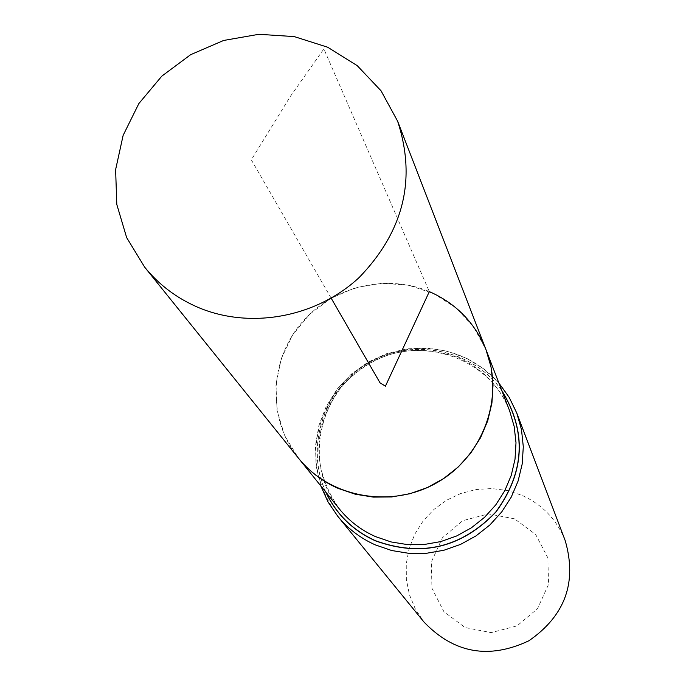 <?xml version="1.0" encoding="UTF-8"?>
<svg xmlns="http://www.w3.org/2000/svg" width="686" height="686" viewBox="0 0 686 686"><rect width="100%" height="100%" fill="white"/><g stroke="black" fill="none" stroke-linecap="round" stroke-linejoin="round"><path stroke-width="0.51" stroke-dasharray="3.43 2.57" d="M331.175 298.178L251.333 159.855L290.067 96.837L323.869 48.938L429.325 291.601C384.94 272.745 329.323 287.425 299.156 325.764C268.809 363.957 268.217 420.664 298.41 458.085L284.716 435.747L277.084 410.708L275.918 384.477L281.26 358.641L292.776 334.734L309.738 314.162L331.149 298.136L355.734 287.614L382.033 283.207L408.496 285.205L433.543 293.497L455.675 307.628L473.537 326.768L486.031 349.8M514.474 518.822L488.475 513.9L462.793 520.648L442.444 537.73L431.417 561.8L431.914 588.168L443.885 611.638L465.022 627.527L491.159 632.629L517.081 625.881L537.575 608.619L548.56 584.318L547.857 557.847L535.672 534.48L514.474 518.822M565.204 540.619C556.835 519.688 542.386 504.57 521.84 495.275L507.014 490.464L491.51 488.535L475.904 489.564L460.743 493.508L446.569 500.214L433.904 509.449L423.193 520.871L414.833 534.094L409.113 548.62L406.249 563.952L406.361 579.516L409.448 594.762L415.407 609.134L424.034 622.099M457.991 357.569C482.352 368.391 499.554 386.115 509.595 410.725C489.581 357.363 419.738 333.748 368.974 363.657C317.669 392.658 303.186 464.954 339.381 508.969C311.984 469.104 312.096 428.922 339.733 388.413C372.635 352.029 412.054 341.748 457.991 357.569M325.996 492.342C304.618 446.757 324.118 388.242 368.545 362.92C412.689 337.118 473.117 349.508 501.895 390.814M325.713 491.999C304.61 446.415 324.186 388.122 368.511 362.86C412.56 337.118 472.817 349.328 501.732 390.403M337.846 516.395C308.623 474.472 308.52 432.086 337.521 389.219C366.23 352.295 419.575 338.198 462.184 356.454C488.08 367.97 506.285 386.861 516.79 413.109M320.825 485.92L316.109 466.086L315.466 445.686L318.896 425.534L326.236 406.404L337.195 389.039L351.326 374.084L368.082 362.122L386.827 353.59L406.841 348.84L427.361 348.042L447.589 351.249L466.754 358.366L484.102 369.128L498.919 383.131"/><path stroke-width="1.03" d="M144.677 267.171L126.653 237.605L116.791 204.419L115.617 169.639L123.146 135.339L138.864 103.552L161.819 76.137L190.631 54.691L223.619 40.465L258.845 34.3L294.234 36.59L327.694 47.231L357.226 65.65L381.03 90.784L397.614 121.182C416.556 179.175 403.762 231.259 359.25 277.427C316.083 317.669 249.721 329.692 197.362 307.079C176.371 297.913 158.809 284.613 144.677 267.171L339.381 508.969C349.123 520.991 361.136 530.184 375.413 536.563L391.08 541.94L407.518 544.607L424.24 544.487L440.772 541.588L456.636 535.972L471.368 527.817L484.539 517.338L495.781 504.862L504.767 490.739L511.242 475.381L515.014 459.234L516.001 442.762L514.174 426.443L509.595 410.725L486.031 349.8L491.047 367.036L493.037 384.957L491.922 403.051L487.729 420.801L480.577 437.694L470.647 453.232L458.239 466.977L443.696 478.511L427.447 487.514L409.962 493.723L391.74 496.947L373.321 497.11L355.228 494.203L337.992 488.338C322.291 481.358 309.094 471.273 298.41 458.085C330.129 497.993 391.792 509.003 437.488 482.369C483.407 456.121 504.725 397.228 486.031 349.8C475.012 322.806 456.104 303.409 429.325 291.601L385.421 386.175L380.061 382.874L331.175 298.178M337.846 516.395L424.034 622.099C454.089 653.372 489.049 659.589 528.906 640.758C565.153 615.668 577.252 582.285 565.204 540.619L516.79 413.109L521.489 429.633L523.307 446.783L522.175 464.07L518.119 480.997L511.25 497.093L501.758 511.876L489.907 524.936L476.041 535.877L460.555 544.401L443.893 550.249L426.538 553.268L408.985 553.353L391.732 550.532L375.293 544.881C360.502 538.27 348.016 528.777 337.846 516.395L327.994 501.895L320.825 485.92M501.895 390.814C526.839 431.88 524.773 472.328 495.678 512.142C461.344 547.797 421.238 557.306 375.362 540.671C352.947 530.424 336.483 514.311 325.996 492.342M501.732 390.403C526.951 431.485 525.022 472.045 495.935 512.056C461.558 547.9 421.367 557.478 375.336 540.808C352.733 530.467 336.191 514.191 325.713 491.999M498.919 383.131L509.166 397.331L516.79 413.109M486.031 349.8L397.614 121.182"/></g></svg>
